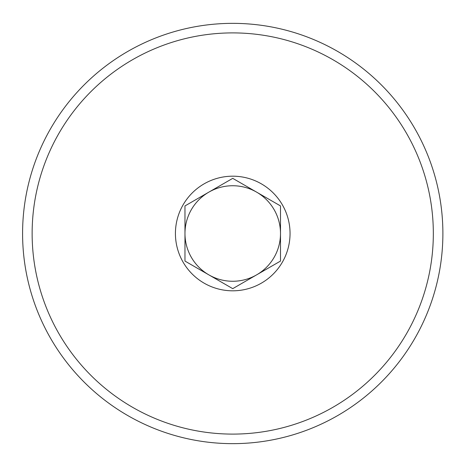 <?xml version="1.0" encoding="UTF-8"?>
<svg xmlns="http://www.w3.org/2000/svg" width="467" height="467" viewBox="0 0 467 467"><rect width="100%" height="100%" fill="white"/><g stroke="black" fill="none" stroke-linecap="round" stroke-linejoin="round"><path stroke-width="0.7" d="M184.973 233.5L184.973 205.924L208.854 192.135L232.735 178.347L256.617 192.135A47.762 47.762 0 0 0 184.973 233.5A47.762 47.762 0 0 0 256.617 274.865A47.762 47.762 0 0 0 256.617 192.135L280.498 205.924L280.498 261.076L256.617 274.865L232.735 288.653L208.854 274.865L184.973 261.076L184.973 233.5A47.762 47.762 0 0 0 256.617 274.865M232.735 290.813A57.313 57.313 0 0 1 175.423 233.5A57.313 57.313 0 0 1 232.735 176.187A57.313 57.313 0 0 1 290.048 233.5A57.313 57.313 0 0 1 232.735 290.813M232.735 23.35A210.15 210.15 0 0 1 442.885 233.5A210.15 210.15 0 0 1 232.735 443.65A210.15 210.15 0 0 1 22.585 233.5A210.15 210.15 0 0 1 232.735 23.35M208.854 192.135A47.762 47.762 0 0 1 256.617 192.135M232.735 32.9A200.6 200.6 0 0 1 433.329 233.5A200.6 200.6 0 0 1 232.735 434.1A200.6 200.6 0 0 1 32.135 233.5A200.6 200.6 0 0 1 232.735 32.9"/></g></svg>
